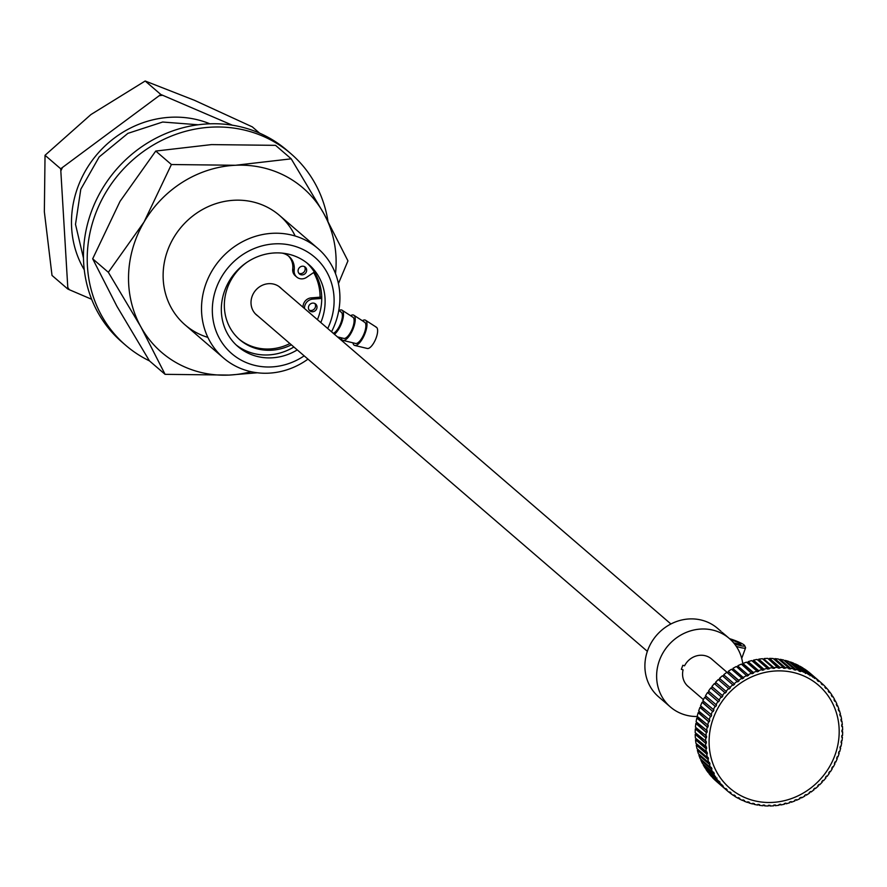 <?xml version="1.0" encoding="UTF-8"?>
<svg xmlns="http://www.w3.org/2000/svg" width="887" height="887" viewBox="0 0 887 887"><rect width="100%" height="100%" fill="white"/><g stroke="black" fill="none" stroke-linecap="round" stroke-linejoin="round"><path stroke-width="1.33" d="M209.953 123.814A100.83 93.224 130.7 0 0 97.37 153.983A100.83 93.224 130.7 0 0 84.265 269.792M67.667 288.918L69.33 289.716A124.357 114.977 -49.3 0 1 67.789 287.477L67.667 288.918L52.011 275.436L44.35 211.771L45.037 155.292L90.929 114.556L145.169 81.005L194.552 100.342L252.285 126.863L259.592 133.15M145.169 81.005L160.824 94.488L232.383 125.211M45.037 155.292L60.693 168.774L160.824 94.488M67.789 287.477L60.693 168.774M60.992 170.581A124.357 114.977 -49.3 0 1 62.256 167.942M69.33 289.716L91.638 299.274M159.682 95.663A124.357 114.977 -49.3 0 1 162.487 95.286M307.977 359.135A72.279 66.824 -49.3 0 1 223.546 358.004A72.279 66.824 -49.3 0 1 208.866 276.755A72.279 66.824 -49.3 0 1 317.879 248.46A72.279 66.824 -49.3 0 1 332.558 329.709A72.279 66.824 -49.3 0 1 331.527 331.782M318.455 280.336L316.648 278.784M327.724 328.512A63.609 58.808 130.7 0 0 300.46 248.316A63.609 58.808 130.7 0 0 218.801 282.088A63.609 58.808 130.7 0 0 231.64 353.536A63.609 58.808 130.7 0 0 304.174 355.864M320.806 322.546A54.207 50.127 130.7 0 0 308.587 264.304A54.207 50.127 130.7 0 0 226.839 285.536A54.207 50.127 130.7 0 0 237.849 346.473A54.207 50.127 130.7 0 0 297.256 349.91M236.186 344.976A54.207 50.127 130.7 0 0 293.874 346.994M317.424 319.642A54.207 50.127 130.7 0 0 306.869 262.896M257.895 316.016A18.139 16.775 -49.3 0 1 253.238 293.819A18.139 16.775 -49.3 0 1 281.445 288.652M320.074 297.178A53.996 49.916 130.7 0 0 313.654 272.52M313.865 311.514A4.479 4.147 130.7 0 0 315.639 304.03A4.479 4.147 130.7 0 0 308.554 306.725A4.479 4.147 130.7 0 0 313.865 311.514M309.142 310.106A4.479 4.147 130.7 0 0 314.83 303.498M303.509 274.626A4.479 4.147 130.7 0 0 305.294 267.153A4.479 4.147 130.7 0 0 298.198 269.848A4.479 4.147 130.7 0 0 303.509 274.626M298.797 273.218A4.479 4.147 130.7 0 0 304.474 266.61M321.726 297.045L311.259 297.866A8.604 7.95 130.7 0 0 309.064 298.342A8.604 7.95 130.7 0 0 303.032 307.246M321.737 298.42L312.723 299.119A8.604 7.95 130.7 0 0 310.517 299.595A8.604 7.95 130.7 0 0 304.496 308.499M291.357 344.821A50.371 46.567 -49.3 0 1 285.437 347.371A50.371 46.567 -49.3 0 1 239.701 339.677A50.371 46.567 -49.3 0 1 246.974 262.275M289.894 343.568A50.371 46.567 -49.3 0 1 283.973 346.107A50.371 46.567 -49.3 0 1 238.969 339.034M281.933 253.094A17.208 15.911 -49.3 0 1 289.062 256.476A17.208 15.911 -49.3 0 1 294.185 270.202A8.604 7.95 130.7 0 0 296.757 277.066A8.604 7.95 130.7 0 0 306.603 277.332L314.342 272.054M288.308 255.866A17.208 15.911 -49.3 0 1 292.732 268.938A8.604 7.95 130.7 0 0 295.293 275.813L296.757 277.066M725.932 635.569L721.963 632.243M697.337 716.496A45.182 41.767 -49.3 0 1 684.476 714.711A45.182 41.767 -49.3 0 1 670.395 706.972L658.664 696.872A45.182 41.767 -49.3 0 1 651.424 642.465A45.182 41.767 -49.3 0 1 703.535 620.667A45.182 41.767 -49.3 0 1 717.616 628.406L720.987 631.311M670.395 706.972A45.182 41.767 -49.3 0 1 663.154 652.555A45.182 41.767 -49.3 0 1 715.266 630.768A45.182 41.767 -49.3 0 1 729.347 638.507A45.182 41.767 -49.3 0 1 742.829 664.252M688.711 686.948A18.073 16.709 -49.3 0 1 683.079 669.851L681.349 669.319L682.824 665.283L684.564 665.815A18.073 16.709 -49.3 0 1 712.272 659.595M734.48 643.862A11.642 1.674 20.1 0 0 744.603 645.548A11.642 1.674 20.1 0 0 744.115 644.993A11.642 1.674 20.1 0 0 729.557 638.684M736.299 646.368A13.227 1.896 20.1 0 0 745.579 647.843A13.227 1.896 20.1 0 0 745.546 647.543L744.603 645.548M731.287 640.292L730.711 639.727M738.117 644.15L738.649 642.698L740.922 644.649L733.66 642.853M731.442 639.86L738.649 642.698M295.16 236.02A72.279 66.824 130.7 0 0 234.423 200.24A72.279 66.824 130.7 0 0 164.439 261.92A72.279 66.824 130.7 0 0 207.88 337.393M251.043 371.697A108.425 100.242 130.7 0 1 229.156 375.079L165.082 374.336L149.426 360.854L116.884 306.237L92.68 258.804L120.044 201.338L155.746 151.056L211.472 144.603L275.558 145.346L291.213 158.828L323.755 213.445A108.425 100.242 -49.3 0 1 335.497 273.606M257.396 372.773L229.156 375.079A108.425 100.242 -49.3 0 1 140.889 326.904A108.425 100.242 -49.3 0 1 144.049 222.005L171.402 164.527L235.476 165.27L291.213 158.828M165.082 374.336L140.889 326.904L108.336 272.287L144.049 222.005A108.425 100.242 -49.3 0 1 235.476 165.27A108.425 100.242 -49.3 0 1 323.755 213.445L347.948 260.878L338.435 283.574M92.68 258.804L108.336 272.287M155.746 151.056L171.402 164.527M352.926 342.814A13.737 5.023 -66.8 0 0 353.614 344.633A13.737 5.023 -66.8 0 0 354.789 345.464L367.34 348.48A11.564 4.235 -66.8 0 0 375.168 340.264A11.564 4.235 -66.8 0 0 376.931 327.758A11.564 4.235 -66.8 0 0 376.432 327.259A11.564 4.235 -66.8 0 0 375.8 327.026M354.789 345.464A13.737 5.023 -66.8 0 0 364.069 335.696A13.737 5.023 -66.8 0 0 366.165 320.839A13.737 5.023 -66.8 0 0 365.577 320.262A13.737 5.023 -66.8 0 0 362.373 320.75M341.173 337.781A13.737 5.023 -66.8 0 0 341.861 339.61A13.737 5.023 -66.8 0 0 343.036 340.431L355.587 343.457A11.564 4.235 -66.8 0 0 363.415 335.231A11.564 4.235 -66.8 0 0 365.178 322.724A11.564 4.235 -66.8 0 0 364.679 322.236A11.564 4.235 -66.8 0 0 364.047 321.992M343.036 340.431A13.737 5.023 -66.8 0 0 352.327 330.663A13.737 5.023 -66.8 0 0 354.423 315.816A13.737 5.023 -66.8 0 0 353.824 315.229A13.737 5.023 -66.8 0 0 350.62 315.717M337.459 336.894L343.846 338.424A11.564 4.235 -66.8 0 0 351.662 330.197A11.564 4.235 -66.8 0 0 353.425 317.69A11.564 4.235 -66.8 0 0 352.926 317.202A11.564 4.235 -66.8 0 0 352.305 316.969M339.111 310.528A13.737 5.023 113.2 0 1 342.072 310.195A13.737 5.023 113.2 0 1 342.67 310.783A13.737 5.023 113.2 0 1 341.916 322.314A13.737 5.023 113.2 0 1 334.443 334.288M340.852 312.013A11.564 4.235 113.2 0 1 341.307 312.257A11.564 4.235 113.2 0 1 341.683 312.656A11.564 4.235 113.2 0 1 340.508 323.81A11.564 4.235 113.2 0 1 333.29 333.29M327.935 221.063A126.497 116.951 130.7 0 0 290.847 153.651A126.497 116.951 130.7 0 0 278.285 144.326A126.497 116.951 130.7 0 0 114.368 179.784A126.497 116.951 130.7 0 0 125.777 345.365A126.497 116.951 130.7 0 0 138.339 354.689A126.497 116.951 130.7 0 0 149.437 360.865M290.847 153.651L287.089 150.413A126.497 116.951 130.7 0 0 274.538 141.088A126.497 116.951 130.7 0 0 110.609 176.546A126.497 116.951 130.7 0 0 122.018 342.127L125.777 345.365M803.334 675.761A67.944 62.822 130.7 0 0 716.009 711.795A67.944 62.822 130.7 0 0 744.947 797.613A67.944 62.822 130.7 0 0 832.272 761.578A67.944 62.822 130.7 0 0 803.334 675.761M828.813 772.899L829.312 773.331A71.559 66.159 130.7 0 1 827.028 776.469L826.507 776.058L825.431 777.422L825.963 777.832L825.453 777.4M725.843 788.576L727.063 789.618L726.575 790.151A71.559 66.159 130.7 0 0 727.451 790.916A71.559 66.159 130.7 0 0 729.325 792.468L729.768 791.903L731.032 792.878L730.589 793.444A71.559 66.159 130.7 0 0 733.527 795.517L733.926 794.929L735.279 795.794L734.879 796.393A71.559 66.159 130.7 0 0 737.984 798.211L738.339 797.59L739.758 798.344L739.403 798.965A71.559 66.159 130.7 0 0 742.663 800.529L742.962 799.886L744.448 800.517L744.138 801.161A71.559 66.159 130.7 0 0 747.53 802.447L747.785 801.793L749.327 802.303L749.072 802.957A71.559 66.159 130.7 0 0 752.564 803.966L752.775 803.289L754.36 803.677L754.15 804.354A71.559 66.159 130.7 0 0 757.731 805.063L757.886 804.376L759.505 804.631L759.35 805.318A71.559 66.159 130.7 0 0 762.997 805.74L763.108 805.052L764.749 805.174L764.649 805.873A71.559 66.159 130.7 0 0 768.342 805.995L768.386 805.296L770.049 805.296L769.994 805.984A71.559 66.159 130.7 0 0 773.719 805.817L773.708 805.13L775.371 804.986L775.371 805.684A71.559 66.159 130.7 0 0 779.096 805.219L779.03 804.531L780.693 804.265L780.748 804.952A71.559 66.159 130.7 0 0 784.441 804.199L784.33 803.522L785.96 803.123L786.07 803.799A71.559 66.159 130.7 0 0 789.718 802.757L789.552 802.103L791.171 801.571L791.337 802.236A71.559 66.159 130.7 0 0 794.907 800.917L794.685 800.274L796.271 799.619L796.482 800.262A71.559 66.159 130.7 0 0 799.963 798.666L799.697 798.056L801.227 797.28L801.493 797.901A71.559 66.159 130.7 0 0 804.864 796.049L804.553 795.451L806.028 794.575L806.338 795.162A71.559 66.159 130.7 0 0 809.576 793.056L809.21 792.49L810.618 791.503L810.984 792.058A71.559 66.159 130.7 0 0 814.066 789.718L813.656 789.186L814.998 788.088L815.408 788.621A71.559 66.159 130.7 0 0 818.313 786.048L817.858 785.56L819.122 784.374L819.566 784.862A71.559 66.159 130.7 0 0 822.282 782.079L821.794 781.635L822.959 780.349L823.446 780.804A71.559 66.159 130.7 0 0 825.963 777.832M801.493 797.901L800.939 797.424M796.482 800.262L795.905 799.775M791.337 802.236L790.727 801.715M786.07 803.799L785.438 803.256M780.748 804.952L780.072 804.365M775.371 805.684L774.639 805.052M769.994 805.984L769.195 805.296M764.649 805.873L763.751 805.097M759.35 805.318L758.341 804.454M754.15 804.354L752.974 803.334M749.072 802.957L747.763 801.837M744.138 801.161L742.874 800.074M739.403 798.965L738.161 797.901M734.879 796.393L733.649 795.34M730.589 793.444L729.38 792.401M722.007 785.106L723.238 786.159M718.891 783.465L726.597 790.117M726.575 790.151L716.142 781.159A71.559 66.159 130.7 0 0 717.018 781.924L727.451 790.916M717.905 782.678A71.559 66.159 130.7 0 0 718.891 783.476M727.063 789.618L725.876 788.532L725.4 789.064L714.955 780.083A71.559 66.159 130.7 0 1 712.416 777.533L722.861 786.525A71.559 66.159 130.7 0 0 725.4 789.064M723.182 786.215L721.963 785.161M722.151 784.973L711.33 776.358A71.559 66.159 130.7 0 1 709.012 773.608L719.446 782.589A71.559 66.159 130.7 0 0 721.774 785.339M718.769 781.07L720 782.134L719.446 782.589M720 782.134L708.026 772.333A71.559 66.159 130.7 0 1 705.941 769.384L716.386 778.376A71.559 66.159 130.7 0 0 718.47 781.314M715.709 776.879L705.065 768.031A71.559 66.159 130.7 0 1 703.236 764.916L713.669 773.896A71.559 66.159 130.7 0 0 715.51 777.023M712.982 772.422L714.279 773.531L713.514 772.111L712.904 772.477L702.471 763.485A71.559 66.159 130.7 0 1 700.896 760.214L711.33 769.195A71.559 66.159 130.7 0 0 712.904 772.477M701.473 759.771L711.962 768.885L711.319 767.388L710.687 767.71L700.242 758.718A71.559 66.159 130.7 0 1 698.934 755.314L709.378 764.295A71.559 66.159 130.7 0 0 710.687 767.71M699.466 754.66L710.032 764.029L709.5 762.476L708.857 762.742L698.413 753.762A71.559 66.159 130.7 0 1 697.382 750.236L707.826 759.217A71.559 66.159 130.7 0 0 708.857 762.742M697.903 749.426L708.491 759.006L707.826 759.217M698.058 750.014L697.382 750.236M708.491 759.006L708.092 757.409L707.427 757.631L696.994 748.639A71.559 66.159 130.7 0 1 696.24 745.025L706.673 754.005A71.559 66.159 130.7 0 0 707.427 757.631M696.794 744.104L707.36 753.839L706.673 754.005M696.916 744.858L696.24 745.025M707.36 753.839L707.083 752.209L695.973 743.395A71.559 66.159 130.7 0 1 695.508 739.703L705.952 748.695A71.559 66.159 130.7 0 0 706.407 752.376M696.118 738.694L696.195 739.592L706.629 748.584L706.495 746.921L695.375 738.051A71.559 66.159 130.7 0 1 695.208 734.314L705.642 743.295A71.559 66.159 130.7 0 0 705.808 747.031M695.885 733.227L695.896 734.259L705.642 743.295M695.896 734.259L695.208 734.314M706.329 743.239L706.318 741.565L695.197 732.64A71.559 66.159 130.7 0 1 695.319 728.881L705.753 737.862A71.559 66.159 130.7 0 0 705.631 741.621M696.084 727.75L696.007 728.87L705.753 737.862M696.007 728.87L695.319 728.881M706.44 737.862L706.562 736.177L695.441 727.196A71.559 66.159 130.7 0 1 695.851 723.437L706.296 732.418A71.559 66.159 130.7 0 0 705.875 736.188M696.716 722.284L696.539 723.493L706.296 732.418M696.539 723.493L695.851 723.437M706.972 732.474L707.216 730.799L696.107 721.763A71.559 66.159 130.7 0 1 696.805 718.026L707.249 727.007A71.559 66.159 130.7 0 0 706.54 730.744M697.77 716.862L697.481 718.126L707.249 727.007M697.481 718.126L696.805 718.026M707.915 727.118L708.292 725.455L697.182 716.363A71.559 66.159 130.7 0 1 698.18 712.671L708.613 721.652A71.559 66.159 130.7 0 0 707.626 725.344M699.233 711.507L698.834 712.826L708.613 721.652M698.834 712.826L698.18 712.671M709.267 721.807L709.766 720.177L698.679 711.03A71.559 66.159 130.7 0 1 699.943 707.405L710.387 716.386A71.559 66.159 130.7 0 0 709.112 720.022M701.107 706.263L700.586 707.615L710.387 716.386M700.586 707.615L699.943 707.405M711.019 716.607L711.651 715L700.575 705.808A71.559 66.159 130.7 0 1 702.105 702.271L712.549 711.252A71.559 66.159 130.7 0 0 711.008 714.789M703.38 701.162L702.726 702.526L712.549 711.252M702.726 702.526L702.105 702.271M713.159 711.518L713.902 709.966L702.859 700.708A71.559 66.159 130.7 0 1 704.655 697.282L715.088 706.274A71.559 66.159 130.7 0 0 713.292 709.7M706.03 696.228L705.243 697.603L715.088 706.274M705.243 697.603L704.655 697.282M715.676 706.584L716.541 705.087L705.509 695.785A71.559 66.159 130.7 0 1 707.56 692.492L717.993 701.484A71.559 66.159 130.7 0 0 715.953 704.777M709.035 691.494L708.114 692.858L717.993 701.484M708.114 692.858L707.56 692.492M718.559 701.839L719.523 700.408L708.525 691.062A71.559 66.159 130.7 0 1 710.82 687.924L721.253 696.905A71.559 66.159 130.7 0 0 718.969 700.043M712.394 686.993L711.341 688.323L721.774 697.315L722.85 695.951L711.884 686.549A71.559 66.159 130.7 0 1 714.39 683.589L724.834 692.57A71.559 66.159 130.7 0 0 722.317 695.541M714.9 684.021L716.053 682.757L726.486 691.738L725.322 693.024L724.834 692.57M716.053 682.757L726.486 691.738M718.78 679.963L719.989 678.821L730.422 687.813L729.169 688.999L718.282 679.531A71.559 66.159 130.7 0 0 715.565 682.303M728.715 688.512A71.559 66.159 130.7 0 0 725.998 691.295M719.989 678.821L730.422 687.813M722.949 676.204L724.191 675.195L734.624 684.187L733.283 685.285L722.439 675.772A71.559 66.159 130.7 0 0 719.534 678.333M732.884 684.753A71.559 66.159 130.7 0 0 729.968 687.325M724.191 675.195L734.624 684.187M727.384 672.778L728.637 671.891L739.071 680.883L737.662 681.87L726.863 672.324A71.559 66.159 130.7 0 0 723.781 674.674M737.297 681.316A71.559 66.159 130.7 0 0 734.214 683.655M731.509 669.23A71.559 66.159 130.7 0 0 728.271 671.337L738.705 680.318A71.559 66.159 130.7 0 1 741.942 678.211L731.509 669.23M741.942 678.211L742.253 678.799L743.738 677.923L733.294 668.931L732.041 669.685M733.294 668.931L743.738 677.923M736.897 666.957L738.15 666.337L748.584 675.317L747.054 676.094L736.354 666.492A71.559 66.159 130.7 0 0 732.984 668.343M746.787 675.473A71.559 66.159 130.7 0 0 743.417 677.324M738.15 666.337L748.584 675.317M741.931 664.618L743.151 664.119L753.595 673.1L752.021 673.754L741.366 664.119A71.559 66.159 130.7 0 0 737.884 665.716M751.799 673.111A71.559 66.159 130.7 0 0 748.318 674.708M746.51 662.157A71.559 66.159 130.7 0 0 742.94 663.476L753.373 672.457A71.559 66.159 130.7 0 1 756.955 671.137L746.51 662.157M747.109 662.667L748.284 662.29L758.729 671.271L757.11 671.803L756.955 671.137M751.766 660.593A71.559 66.159 130.7 0 0 748.129 661.624L758.562 670.616A71.559 66.159 130.7 0 1 762.21 669.574L751.766 660.593M752.409 661.137L753.518 660.859L763.951 669.851L762.321 670.25L762.21 669.574M757.099 659.44A71.559 66.159 130.7 0 0 753.407 660.183L763.84 669.175A71.559 66.159 130.7 0 1 767.532 668.421L757.099 659.44M757.775 660.017L758.806 659.85L769.251 668.842L767.599 669.108L767.532 668.421M762.465 658.708A71.559 66.159 130.7 0 0 758.751 659.163L769.195 668.155A71.559 66.159 130.7 0 1 772.91 667.689L762.465 658.708M763.197 659.34L764.139 659.252L774.573 668.244L772.91 668.388L772.91 667.689M764.139 659.252L774.573 668.244M768.652 659.085L779.895 668.066L778.232 668.077L767.843 658.398A71.559 66.159 130.7 0 0 764.128 658.564M778.287 667.39A71.559 66.159 130.7 0 0 774.562 667.556M773.198 658.52A71.559 66.159 130.7 0 0 769.506 658.387L779.939 667.379A71.559 66.159 130.7 0 1 783.642 667.501L773.198 658.52M774.096 659.285L785.172 668.321L783.531 668.199L783.642 667.501M778.498 659.063A71.559 66.159 130.7 0 0 774.839 658.642L785.283 667.634A71.559 66.159 130.7 0 1 788.931 668.055L778.498 659.063M779.507 659.939L790.395 668.998L788.776 668.743L788.931 668.055M779.95 660.006L780.116 659.318L790.55 668.31L790.395 668.998M784.873 661.048L795.506 670.084L793.92 669.696L794.131 669.02L783.698 660.039A71.559 66.159 130.7 0 0 780.116 659.318M785.073 661.103L785.283 660.427L795.717 669.408L795.506 670.084M799.198 670.472L800.495 671.581L798.954 671.071L799.209 670.417L788.776 661.425A71.559 66.159 130.7 0 0 785.283 660.427M799.209 670.417A71.559 66.159 130.7 0 0 795.717 669.408M790.073 662.545L790.317 661.935L800.75 670.927L800.495 671.581M804.043 672.401L793.699 663.221A71.559 66.159 130.7 0 0 790.317 661.935M804.143 672.213A71.559 66.159 130.7 0 0 800.75 670.927M794.974 664.319L805.618 672.845L805.318 673.488M808.7 674.708L798.444 665.416A71.559 66.159 130.7 0 0 795.184 663.864M808.877 674.408A71.559 66.159 130.7 0 0 805.618 672.845M799.686 666.492L810.297 675.162L809.942 675.783M813.124 677.391L802.968 668A71.559 66.159 130.7 0 0 799.863 666.17M813.401 676.981A71.559 66.159 130.7 0 0 810.297 675.162M804.199 669.053L814.754 677.856L814.355 678.444M817.293 680.429L818.513 681.471L817.249 680.495L817.692 679.93L807.248 670.938A71.559 66.159 130.7 0 0 804.321 668.865M817.692 679.93A71.559 66.159 130.7 0 0 814.754 677.856M808.467 671.991L818.956 680.906L818.513 681.471M821.672 683.267L822.881 684.309L822.404 684.842L821.218 683.755L821.706 683.223A71.559 66.159 130.7 0 0 820.83 682.458L810.396 673.477A71.559 66.159 130.7 0 0 808.523 671.925M820.83 682.458A71.559 66.159 130.7 0 0 818.956 680.906M825.287 686.981L826.518 688.035L825.997 688.523L824.91 687.347L825.431 686.848A71.559 66.159 130.7 0 0 822.881 684.309M828.58 690.995L829.822 692.06L829.267 692.514L828.281 691.239L828.835 690.785A71.559 66.159 130.7 0 0 826.518 688.035M831.518 695.275L832.782 696.35L832.194 696.761L831.319 695.408L831.906 694.998A71.559 66.159 130.7 0 0 829.822 692.06M834.09 699.788L835.377 700.896L834.767 701.262L834.002 699.843L834.612 699.477A71.559 66.159 130.7 0 0 832.782 696.35M836.374 704.611L837.594 705.664L836.962 705.985L836.319 704.489L836.951 704.178A71.559 66.159 130.7 0 0 835.377 700.896M838.381 709.722L839.424 710.631L838.78 710.897L838.259 709.345L838.902 709.079A71.559 66.159 130.7 0 0 837.594 705.664M839.934 714.955L840.854 715.742L840.189 715.964L839.789 714.368L840.455 714.146A71.559 66.159 130.7 0 0 839.424 710.631M841.053 720.288L841.874 720.998L841.198 721.164L840.92 719.534L841.608 719.368A71.559 66.159 130.7 0 0 840.854 715.742M841.719 725.699L842.473 726.342L841.785 726.453L841.652 724.79L842.328 724.679A71.559 66.159 130.7 0 0 841.874 720.998M841.963 731.154L842.65 731.753L841.963 731.808L841.951 730.134L842.639 730.079A71.559 66.159 130.7 0 0 842.473 726.342M841.763 736.631L842.406 737.186L841.719 737.197L841.841 735.511L842.528 735.511A71.559 66.159 130.7 0 0 842.65 731.753M841.131 742.097L841.741 742.63L841.064 742.574L841.308 740.9L841.985 740.955A71.559 66.159 130.7 0 0 842.406 737.186M840.078 747.53L840.654 748.029L839.989 747.918L840.366 746.255L841.031 746.366A71.559 66.159 130.7 0 0 841.741 742.63M838.614 752.875L839.169 753.351L838.514 753.196L839.013 751.566L839.667 751.721A71.559 66.159 130.7 0 0 840.654 748.029M836.729 758.119L837.273 758.585L836.641 758.374L837.261 756.766L837.893 756.977A71.559 66.159 130.7 0 0 839.169 753.351M834.467 763.219L834.989 763.674L834.379 763.408L835.122 761.855L835.731 762.121A71.559 66.159 130.7 0 0 837.273 758.585M831.818 768.153L832.328 768.597L831.74 768.286L832.605 766.789L833.192 767.1A71.559 66.159 130.7 0 0 834.989 763.674M832.328 768.597A71.559 66.159 130.7 0 1 830.287 771.89L829.722 771.535L828.757 772.965L829.312 773.331M794.131 669.02A71.559 66.159 130.7 0 0 790.55 668.31M785.172 668.321L785.283 667.634M779.895 668.066L779.939 667.379M769.251 668.842L769.195 668.155M763.951 669.851L763.84 669.175M758.729 671.271L758.562 670.616M753.595 673.1L753.373 672.457M739.071 680.883L738.705 680.318M706.629 748.584L705.952 748.695M710.032 764.029L709.378 764.295M711.962 768.885L711.33 769.195M714.279 773.531L713.669 773.896M716.962 777.966L716.386 778.376M701.528 759.893L700.896 760.214M699.588 755.037L698.934 755.314M696.195 739.592L695.508 739.703M728.637 671.891L728.271 671.337M743.151 664.119L742.94 663.476M748.284 662.29L748.129 661.624M753.518 660.859L753.407 660.183M758.806 659.85L758.751 659.163M769.45 659.085L769.506 658.387M774.739 659.34L774.839 658.642M311.259 297.866L312.723 299.119M292.732 268.938L294.185 270.202M317.879 248.46L279.483 215.397M223.546 358.004L185.161 324.952M727.484 672.701L711.03 658.531M670.905 623.982L278.862 286.434M703.413 699.61L687.48 685.884M647.355 651.335L255.312 313.787M725.932 635.558L729.347 638.507M741.709 658.409L745.579 647.843M83.478 258.128L75.506 224.356L80.795 189.241L99.167 156.955L127.894 133.36L162.676 122.029L198.289 124.779M376.432 327.259L365.577 320.262M364.679 322.236L353.824 315.229M352.926 317.202L342.072 310.195M341.307 312.257L338.812 310.295"/></g></svg>

